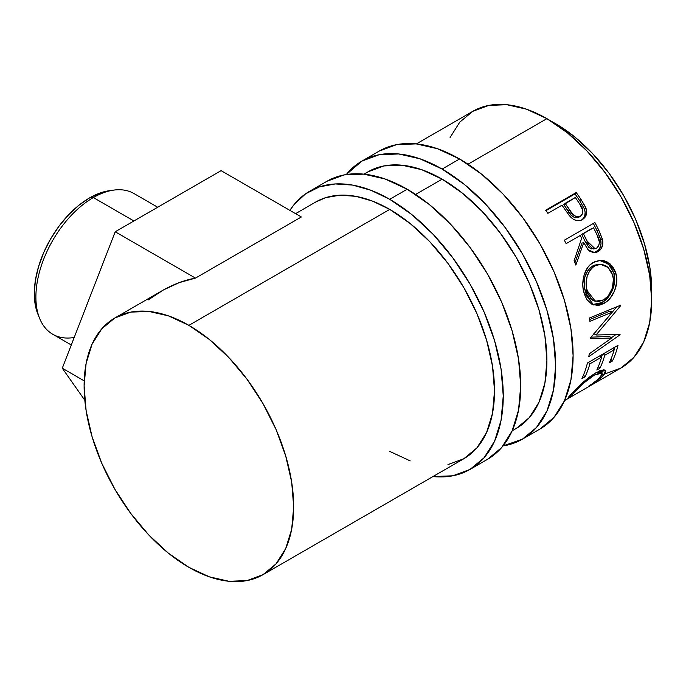 <?xml version="1.0" encoding="UTF-8"?>
<svg xmlns="http://www.w3.org/2000/svg" width="686" height="686" viewBox="0 0 686 686"><rect width="100%" height="100%" fill="white"/><g stroke="black" fill="none" stroke-linecap="round" stroke-linejoin="round"><path stroke-width="1.03" d="M379.324 151.031A160.541 92.687 -120 0 1 459.594 158.981L481.735 174.287L503.035 194.044L522.663 217.488L539.865 243.719L553.979 271.733L564.467 300.451L570.932 328.774L573.11 355.605L570.932 379.915L564.467 400.778L553.979 417.38L539.865 429.093A160.541 92.687 -120 0 0 564.467 300.451A160.541 92.687 -120 0 0 459.594 158.981L442.127 169.065A160.541 92.687 60 0 1 547.008 310.535A160.541 92.687 60 0 1 522.398 439.177A160.541 92.687 60 0 1 503.01 445.934L522.398 439.177L536.512 427.464L547.008 410.863L553.465 390L555.643 365.689L553.465 338.858L547.008 310.535L536.512 281.817L522.398 253.803L505.196 227.572L485.568 204.128L464.276 184.371L442.127 169.065L459.594 158.981L437.445 148.716L416.153 143.88L396.525 144.66L379.324 151.031L361.856 161.116A160.541 92.687 60 0 1 442.127 169.065L419.978 158.8L398.686 153.964L379.058 154.744L361.856 161.116A160.541 92.687 60 0 0 346.319 174.527L361.856 161.116M363.974 174.15L368.03 171.809A148.193 85.561 60 0 1 442.127 179.149A148.193 85.561 60 0 1 538.939 309.738A148.193 85.561 60 0 1 516.224 428.484L529.258 417.671L538.939 402.348L544.898 383.088L546.913 360.647L544.898 335.874L538.939 309.738L529.258 283.224L516.224 257.37L500.343 233.154L482.224 211.511L462.57 193.281L442.127 179.149L421.684 169.674L402.03 165.206L383.911 165.935L368.03 171.809L364.309 174.184M157.703 207.241L133.959 193.538A81.24 46.905 120 0 0 93.339 197.559L133.907 220.978L93.339 197.559L89.557 197.902A78.153 45.122 120 0 0 37.936 314.282L39.677 318.544A81.24 46.905 -60 0 1 93.339 197.559A81.24 46.905 120 0 0 40.268 269.152A81.24 46.905 120 0 0 52.728 334.245L71.293 344.972M74.199 337.486A81.24 46.905 -60 0 1 39.677 318.544M447.949 464.611L463.83 458.728A148.193 85.561 -120 0 0 486.546 339.982A148.193 85.561 -120 0 0 389.734 209.401L188.899 325.353A148.193 85.561 60 0 1 285.702 455.941A148.193 85.561 60 0 1 262.987 574.688A148.193 85.561 60 0 1 188.899 567.348L168.456 553.216L148.793 534.986L130.683 513.342L114.802 489.127L101.768 463.273L92.087 436.759L86.119 410.622L84.112 385.849L86.119 363.409L92.087 344.158L101.768 328.826L114.802 318.012L130.683 312.13L148.793 311.41L168.456 315.877L188.899 325.353L209.341 339.484L228.995 357.715L247.114 379.358L262.987 403.574L276.021 429.427L285.702 455.941L291.67 482.078L293.685 506.851L291.67 529.292L285.702 548.543L276.021 563.875L262.987 574.688L247.114 580.562L228.995 581.291L209.341 576.823L188.899 567.348A148.193 85.561 60 0 1 92.087 436.759A148.193 85.561 60 0 1 114.802 318.012A148.193 85.561 60 0 1 188.899 325.353L389.734 209.401L372.584 201.127L355.888 196.342L340.11 195.176L325.67 197.662L315.474 202.156M326.93 181.284L344.132 174.913L363.76 174.133L385.052 178.969L407.201 189.233L429.342 204.539L450.642 224.288L470.27 247.732L487.472 273.971L501.586 301.986L512.073 330.703L518.539 359.018L520.717 385.849L518.539 410.168L512.073 431.022L501.586 447.632L487.472 459.346A160.541 92.687 -120 0 0 512.073 330.703A160.541 92.687 -120 0 0 407.201 189.233L389.734 199.317A160.541 92.687 60 0 1 494.615 340.788A160.541 92.687 60 0 1 470.004 469.43A160.541 92.687 60 0 1 432.96 476.556L452.803 475.801L470.004 469.43L484.119 457.716L494.615 441.107L501.072 420.252L503.25 395.933L501.072 369.102L494.615 340.788L484.119 312.07L470.004 284.055L452.803 257.816L433.175 234.372L411.883 214.624L389.734 199.317L407.201 189.233A160.541 92.687 -120 0 0 326.93 181.284L309.463 191.368A160.541 92.687 60 0 1 389.734 199.317L370.869 190.245L352.527 185.074L335.222 183.942L319.436 186.892L305.604 193.821L294.105 204.557L289.895 210.37A160.541 92.687 60 0 1 309.463 191.368M555.643 123.694L551.373 121.336A135.837 78.427 -120 0 1 555.643 123.694A135.837 78.427 -120 0 1 651.606 294.937L649.856 267.36L644.386 243.401L635.51 219.1L623.565 195.39L609.014 173.198L592.404 153.355L574.388 136.643L555.643 123.694M605.129 373.87L621.01 367.988A148.193 85.561 -120 0 0 643.725 249.241A148.193 85.561 -120 0 0 546.913 118.652L468.015 164.203L546.913 118.652A148.193 85.561 -120 0 0 472.817 111.312L459.792 122.125L450.102 137.457M442.127 179.149L415.622 194.455L442.127 179.149M568.968 215.104L570.238 216.622C574.242 220.781 578.307 221.75 582.414 219.537C586.35 217.093 587.516 213.235 585.913 207.969L584.455 208.998L579.696 200.664A145.106 83.778 -120 0 0 574.979 193.906A145.106 83.778 60 0 1 579.696 200.664L581.042 199.454L579.696 200.664L584.455 208.998L585.913 207.969L581.042 199.454A148.193 85.561 -120 0 0 576.223 192.56L574.979 193.906L545.979 210.653L574.979 193.906L576.223 192.56L545.662 210.208L576.223 192.56A148.193 85.561 60 0 1 581.042 199.454L585.467 206.889L586.65 211.468L585.647 216.322L581.702 219.923L579.507 220.635L576.266 220.506L573.059 219.057L569.32 215.55L563.746 207.721A148.193 85.561 -120 0 0 561.997 205.191L547.891 213.337A148.193 85.561 -120 0 0 545.662 210.208A148.193 85.561 -120 0 1 547.891 213.337L561.997 205.191A148.193 85.561 -120 0 1 563.746 207.721M564.338 240.211L594.899 222.564A148.193 85.561 60 0 1 598.818 230.247L602.677 240.229L602.874 243.058L601.468 248.272L598.055 251.685L593.87 252.782L589.66 251.153L587.851 249.438L583.726 242.595L575.863 265.113A148.193 85.561 -120 0 0 574.079 260.757L581.642 238.308A148.193 85.561 -120 0 0 580.236 235.495L566.13 243.641A148.193 85.561 -120 0 0 564.338 240.211A148.193 85.561 -120 0 1 566.13 243.641L580.236 235.495A148.193 85.561 -120 0 1 581.642 238.308L574.079 260.757A148.193 85.561 -120 0 1 575.863 265.113L583.726 242.595L588.314 249.953L595.062 252.74L598.055 251.685C602.076 249.087 603.551 244.962 602.488 239.303L598.818 230.247L597.094 230.813L600.687 239.68L602.488 239.303L600.687 239.68C601.699 245.254 600.199 249.327 596.177 251.899L598.055 251.685L594.093 252.782L598.629 249.884L600.336 246.926L601.039 243.376L600.284 238.299L597.094 230.813L598.818 230.247A148.193 85.561 -120 0 0 594.899 222.564L564.338 240.211M615.316 271.545L616.671 277.736L616.714 282.126L614.579 290.821L610.094 298.299L605.661 302.337L600.885 304.816L597.669 305.476L591.718 304.095L586.907 299.585L584.455 294.371L583.066 288.206L582.791 283.807L584.129 275.069L587.713 267.514L590.32 264.616L594.925 261.615L600.027 260.371L603.483 260.611L606.818 261.7L612.478 266.34L615.316 271.545M611.663 338.044L590.543 338.55A148.193 85.561 -120 0 0 590.552 337.838L612.229 312.13L589.9 321.331A148.193 85.561 -120 0 0 589.548 317.97L620.598 305.227A148.193 85.561 60 0 1 620.641 305.699L596.031 335L620.067 334.399A148.193 85.561 60 0 1 620.015 334.819L588.777 356.703A148.193 85.561 -120 0 0 589.248 353.839L611.663 338.044L609.502 336.466L591.143 337.169L609.502 336.466L611.663 338.044L589.248 353.839A148.193 85.561 -120 0 1 588.777 356.703L620.015 334.819L619.484 334.425L620.015 334.819A148.193 85.561 -120 0 0 620.067 334.399L596.031 335L593.853 333.688L596.031 335L620.641 305.699L620.084 305.442L620.641 305.699A148.193 85.561 -120 0 0 620.598 305.227L589.548 317.97A148.193 85.561 -120 0 1 589.9 321.331L612.229 312.13L590.552 337.838A148.193 85.561 -120 0 1 590.543 338.55L611.663 338.044M587.439 362.997L618 345.358A148.193 85.561 60 0 1 612.461 360.982L609.331 362.791A148.193 85.561 -120 0 0 614.167 349.826L604.76 355.254A148.193 85.561 60 0 1 599.924 368.228L596.794 370.037A148.193 85.561 -120 0 0 601.631 357.063L589.874 363.846A148.193 85.561 60 0 1 585.038 376.82L581.9 378.629A148.193 85.561 -120 0 0 587.439 362.997A148.193 85.561 -120 0 1 581.9 378.629L585.038 376.82A148.193 85.561 -120 0 0 589.874 363.846L601.631 357.063L600.104 355.691L601.631 357.063A148.193 85.561 -120 0 1 596.794 370.037L599.924 368.228A148.193 85.561 -120 0 0 604.76 355.254L614.167 349.826L612.641 348.454L614.167 349.826A148.193 85.561 -120 0 1 609.331 362.791L612.461 360.982L610.9 359.293L612.461 360.982A148.193 85.561 -120 0 0 618 345.358L587.439 362.997M589.883 385.652L598.218 379.144L602.222 374.256L601.751 372.712L600.627 372.584L594.308 375.139L583.014 383.568L573.556 393.018L572.098 394.922L572.81 395.308L568.368 397.837L571.738 393.37L581.248 383.817L589.514 376.966L595.731 372.884L601.442 370.226L604.975 369.986L605.738 370.672L605.712 371.863L604.212 374.385L600.782 377.875L589.883 385.652M564.561 400.573L621.01 367.988L634.044 357.174L643.725 341.842L649.685 322.591L651.7 300.151L649.685 275.378L643.725 249.241L634.044 222.727L621.01 196.873L605.129 172.658L587.01 151.014L567.356 132.784L546.913 118.652L526.471 109.177L506.817 104.709L488.698 105.438L472.817 111.312L416.368 143.906M573.702 392.855L574.371 392.109L573.728 391.226L574.371 392.109C579.284 386.355 585.93 380.696 594.308 375.139L593.527 374.222L594.308 375.139L602.119 372.987L600.344 377.06C597.746 379.821 593.793 382.891 588.485 386.261L588.734 386.372C595.337 382.359 600.216 378.689 603.38 375.362L605.584 370.414L595.731 372.884L583.091 382.171L571.224 393.935L568.265 397.786L572.81 395.308L572.021 395.35L572.896 393.798M600.25 370.672L602.119 372.987M568.857 396.645L569.406 397.528L568.857 396.645M603.74 369.797L601.819 372.618M602.308 373.887L603.38 375.362L602.308 373.887M599.847 370.38L600.447 371.358M601.579 372.892L603.843 369.48M603.234 353.882L604.76 355.254L603.234 353.882M602.368 354.379A145.106 83.778 60 0 1 601.553 356.994A145.106 83.778 -120 0 0 602.368 354.379M598.364 366.538L599.924 368.228L598.364 366.538M588.348 362.474L589.874 363.846L588.348 362.474M587.482 362.98A145.106 83.778 60 0 1 587.267 363.691A145.106 83.778 -120 0 0 587.482 362.98M583.469 375.131L585.038 376.82L583.469 375.131M614.905 347.142A145.106 83.778 60 0 1 614.099 349.757A145.106 83.778 -120 0 0 614.905 347.142M610.051 311.092L612.229 312.13L610.051 311.092L589.72 319.539L610.051 311.092M615.891 334.579L611.312 337.786L615.891 334.579M616.731 306.822L607.221 318.253L616.731 306.822M592.635 304.55L595.551 304.73L600.344 303.392L605.061 300.399L607.95 297.553L612.452 290.169L614.622 281.612L613.867 273.174C617.168 283.824 610.703 298.024 601.939 302.569L604.083 303.341C612.847 298.839 619.295 284.364 615.925 273.525L613.867 273.174L610.463 266.159L604.846 261.658L599.547 260.406L608.465 264.033L613.867 273.174L615.925 273.525L610 263.776L600.447 260.354L593.321 262.438C584.592 266.931 580.708 281.689 583.872 292.39L593.75 304.978L604.083 303.341L601.939 302.569L592.644 304.55M593.596 300.717L589.154 298.127L585.947 293.196L584.266 286.757L584.386 279.631M585.158 276.244L588.073 270.104L590.2 267.746L593.965 265.293L598.715 264.281M600.499 264.307L592.644 265.971C585.261 271.596 582.68 279.631 584.909 290.084L586.976 290.435C584.678 279.794 587.216 271.63 594.591 265.971L600.499 264.307L608.13 267.454L612.83 275.506C614.613 286.173 611.518 294.311 603.551 299.919L595.302 301.24L586.976 290.435L584.909 290.084L593.073 300.579L595.302 301.248M581.977 243.101L583.726 242.595L581.977 243.101L574.937 262.815L581.977 243.101M593.356 223.456A145.106 83.778 60 0 1 597.094 230.813A145.106 83.778 -120 0 0 593.356 223.456M581.694 234.338L591.881 228.455L581.694 234.338L585.055 241.292L581.694 234.338L583.366 233.686L581.694 234.338M591.795 249.018L588.905 247.526L585.055 241.292L593.184 249.018L595.062 248.718L586.804 240.786L585.055 241.292L586.804 240.786L583.366 233.686L593.553 227.803L583.366 233.686L589.54 245.777L592.095 248.186L593.622 248.709L596.614 248.152L595.062 248.718M594.771 248.443L594.067 248.778M597.112 235.049A148.193 85.561 -120 0 0 593.553 227.803A148.193 85.561 -120 0 1 597.112 235.049C600.259 240.314 600.096 244.688 596.614 248.152L598.749 245.734L599.427 242.192L597.112 235.049M581.514 220.026L583.229 218.508L584.738 215.756L585.158 212.437L584.455 208.998C586.007 214.178 584.806 217.985 580.87 220.429M575.88 217.796L574.208 217.393L571.267 215.293L563.841 204.668L567.914 210.808C570.692 216.279 574.362 218.397 578.941 217.153L577.475 217.719M578.941 217.153L580.442 216.201C575.837 217.385 572.115 215.207 569.294 209.65L567.914 210.808L569.294 209.65L565.135 203.382L563.841 204.668L575.322 197.499L565.135 203.382L572.716 214.238L575.691 216.399L577.355 216.827L580.442 216.201L578.941 217.153M579.73 204.008A148.193 85.561 -120 0 0 575.322 197.499A148.193 85.561 -120 0 1 579.73 204.008C583.537 208.81 583.777 212.874 580.442 216.201L582.44 213.912L582.86 210.602L579.73 204.008M595.911 265.293L592.147 267.746L590.029 270.13L587.147 276.338L586.093 283.464L586.307 287.04L588.022 293.617L591.255 298.676L593.356 300.374L598.278 301.617L603.551 299.919L608.379 295.769L612.461 287.88L613.421 278.936L611.706 272.351L607.976 267.326L605.558 265.619L601.682 264.384L595.911 265.293M389.734 451.397L410.177 460.872M262.987 574.688L463.83 458.737L476.864 447.924L486.546 432.592L492.505 413.341L494.52 390.891L492.505 366.127L486.546 339.982L476.864 313.476L463.83 287.614L447.949 263.398L429.839 241.764L410.177 223.525L389.734 209.401A148.193 85.561 -120 0 0 315.637 202.061L295.572 213.646M114.802 318.012L163.551 289.886C174.373 283.927 185.014 279.999 195.467 278.104L301.343 216.982L221.089 170.651L115.214 231.774L221.089 170.651L301.343 216.982L195.467 278.104L115.214 231.774L62.28 368.211L84.815 400.264L62.28 368.211L84.198 380.867L62.28 368.211L115.214 231.774L195.467 278.104L179.38 282.572L163.551 289.886L148.236 299.928M37.979 314.385L35.363 305.45L34.3 293.617L35.363 280.557L38.51 266.768L43.612 252.782L50.49 239.148L58.859 226.38L68.411 214.967L78.779 205.346L89.557 197.902L100.345 192.903L109.391 190.699M93.339 197.559A81.24 46.905 -60 0 1 113.842 190.091L109.28 190.717A78.153 45.122 120 0 0 89.557 197.902L93.339 197.559M539.865 429.093L522.398 439.177M487.472 459.346L470.004 469.43M516.224 428.484L512.168 430.825M571.146 394.021L572.021 395.342"/></g></svg>
